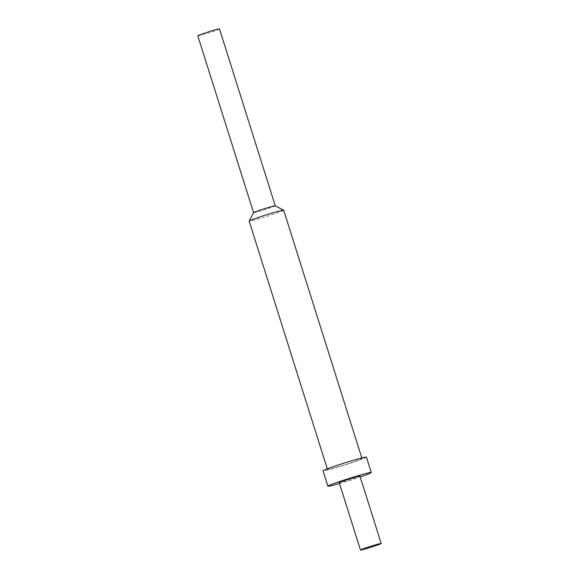 <?xml version="1.0" encoding="UTF-8"?>
<svg xmlns="http://www.w3.org/2000/svg" width="579" height="579" viewBox="0 0 579 579"><rect width="100%" height="100%" fill="white"/><g stroke="black" fill="none" stroke-linecap="round" stroke-linejoin="round"><path stroke-width="0.43" stroke-dasharray="2.9 2.17" d="M359.943 476.097A10.856 0.485 162.5 0 1 350.917 479.448A10.856 0.485 162.5 0 1 339.533 482.647A10.856 0.485 -17.5 0 1 339.229 482.633M339.497 483.479A22.755 1.013 162.5 0 0 360.21 476.951M366.442 457.149A22.755 1.013 162.5 0 1 347.53 464.17A22.755 1.013 162.5 0 1 323.675 470.872A22.755 1.013 -17.5 0 1 323.039 470.836M327.989 469.468A18.101 0.811 -17.5 0 1 327.475 469.431A18.101 0.811 -17.5 0 1 342.522 463.851A18.101 0.811 -17.5 0 1 361.491 458.517A18.101 0.811 162.5 0 1 361.998 458.546A18.101 0.811 162.5 0 1 346.959 464.134A18.101 0.811 162.5 0 1 327.989 469.468M283.703 210.235A18.101 0.811 162.5 0 1 268.663 215.815A18.101 0.811 162.5 0 1 249.694 221.149A18.101 0.811 -17.5 0 1 249.18 221.12M253.573 212.681L253.573 212.688A11.377 0.507 -17.5 0 0 253.892 212.71A11.377 0.507 162.5 0 0 265.819 209.359A11.377 0.507 162.5 0 0 275.278 205.849L275.278 205.849M219.506 28.972A11.377 0.507 162.5 0 1 210.054 32.482A11.377 0.507 162.5 0 1 198.127 35.833A11.377 0.507 -17.5 0 1 197.808 35.811M327.294 468.845L327.475 469.431M361.817 457.96L361.998 458.546"/><path stroke-width="0.87" d="M360.782 550.05A10.856 0.485 -17.5 0 1 360.478 550.028A10.856 0.485 -17.5 0 1 369.503 546.677A10.856 0.485 -17.5 0 1 380.888 543.478A10.856 0.485 162.5 0 1 381.192 543.5A10.856 0.485 162.5 0 1 372.167 546.851A10.856 0.485 162.5 0 1 360.782 550.05M360.478 550.028L339.229 482.633A10.856 0.485 -17.5 0 1 348.254 479.282A10.856 0.485 -17.5 0 1 359.639 476.083A10.856 0.485 162.5 0 1 359.943 476.097L381.192 543.5M339.497 483.479A22.755 1.013 162.5 0 1 328.525 486.244A22.755 1.013 -17.5 0 1 327.888 486.208A22.755 1.013 -17.5 0 1 346.799 479.188A22.755 1.013 -17.5 0 1 370.647 472.478A22.755 1.013 162.5 0 1 371.284 472.522A22.755 1.013 162.5 0 1 360.21 476.951M327.888 486.208L323.039 470.836A22.755 1.013 -17.5 0 1 341.95 463.815A22.755 1.013 -17.5 0 1 365.798 457.106A22.755 1.013 162.5 0 1 366.442 457.149L371.284 472.522M327.294 468.845L249.18 221.12A18.101 0.811 -17.5 0 1 249.187 221.077A18.101 0.811 -17.5 0 1 264.61 215.41A18.101 0.811 -17.5 0 1 283.196 210.199A18.101 0.811 162.5 0 1 283.681 210.206A18.101 0.811 162.5 0 1 283.703 210.235L361.817 457.96M253.573 212.681L197.808 35.811A11.377 0.507 -17.5 0 1 207.26 32.301A11.377 0.507 -17.5 0 1 219.188 28.95A11.377 0.507 162.5 0 1 219.506 28.972L275.271 205.834A11.377 0.507 162.5 0 0 275.257 205.827A11.377 0.507 162.5 0 0 274.953 205.827A11.377 0.507 -17.5 0 0 263.271 209.106A11.377 0.507 -17.5 0 0 253.58 212.667A11.377 0.507 -17.5 0 1 253.58 212.667L249.187 221.077M275.257 205.827L283.681 210.206"/></g></svg>

